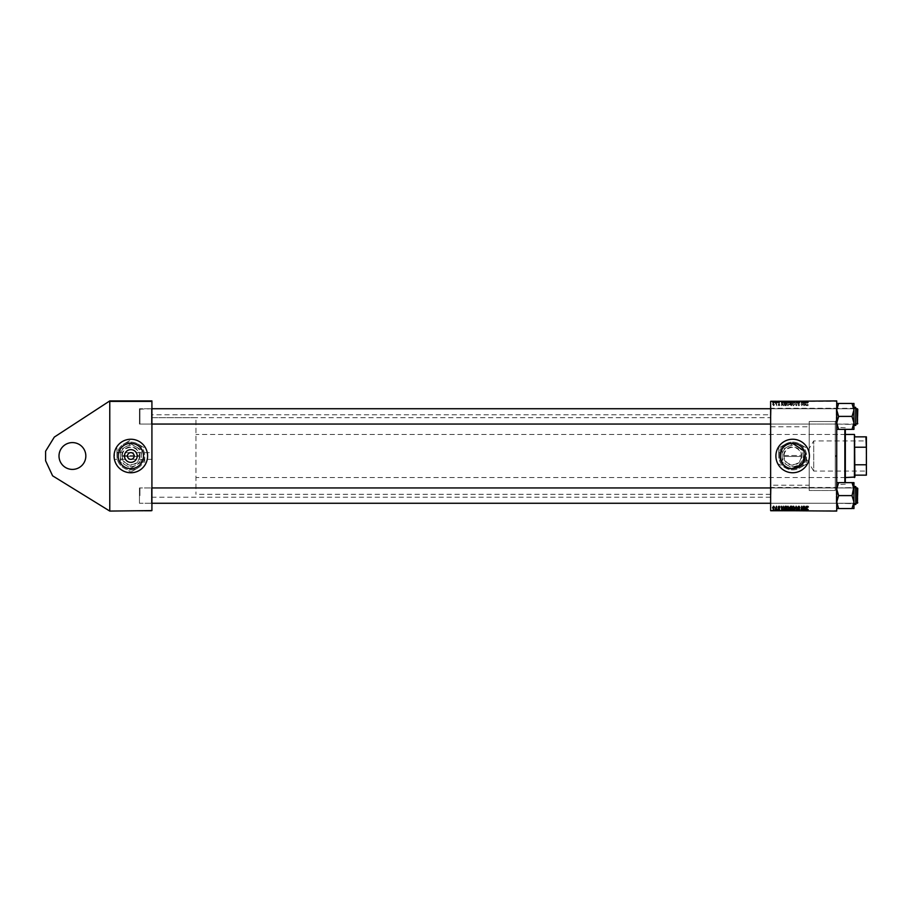<?xml version="1.0" encoding="UTF-8"?>
<svg xmlns="http://www.w3.org/2000/svg" width="912" height="912" viewBox="0 0 912 912"><rect width="100%" height="100%" fill="white"/><g stroke="black" fill="none" stroke-linecap="round" stroke-linejoin="round"><path stroke-width="0.68" stroke-dasharray="4.56 3.42" d="M72.413 469.406A13.406 13.406 0 0 1 59.006 456A13.406 13.406 0 0 1 72.413 442.594A13.406 13.406 0 0 1 85.831 456A13.406 13.406 0 0 1 72.413 469.406A13.406 13.406 0 0 1 59.006 456A13.406 13.406 0 0 1 72.413 442.594A13.406 13.406 0 0 1 85.831 456A13.406 13.406 0 0 1 72.413 469.406A13.406 13.406 0 0 1 59.006 456A13.406 13.406 0 0 1 72.413 442.594A13.406 13.406 0 0 1 85.831 456A13.406 13.406 0 0 1 72.413 469.406M151.916 452.648L151.916 459.352L151.916 452.648L130.838 452.648C126.859 451.451 126.859 460.549 130.838 459.352A3.352 3.352 0 0 1 127.486 456A3.352 3.352 0 0 1 130.838 452.648C126.859 451.451 126.859 460.549 130.838 459.352L114.559 459.352L114.559 452.648L114.559 459.352M130.838 443.335A12.665 12.665 0 0 0 118.184 456A12.665 12.665 0 0 0 130.838 468.665A12.665 12.665 0 0 1 118.184 456A12.665 12.665 0 0 1 130.838 443.335A12.665 12.665 0 0 1 143.503 456A12.665 12.665 0 0 1 130.838 468.665A12.665 12.665 0 0 1 118.184 456A12.665 12.665 0 0 1 130.838 443.335A12.665 12.665 0 0 1 143.503 456A12.665 12.665 0 0 1 130.838 468.665A12.665 12.665 0 0 0 143.503 456A12.665 12.665 0 0 0 130.838 443.335M130.838 439.242A16.758 16.758 0 0 0 114.08 456A16.758 16.758 0 0 0 130.838 472.758A16.758 16.758 0 0 1 114.08 456A16.758 16.758 0 0 1 130.838 439.242A16.758 16.758 0 0 1 147.596 456A16.758 16.758 0 0 1 130.838 472.758A16.758 16.758 0 0 1 114.08 456A16.758 16.758 0 0 1 130.838 439.242A16.758 16.758 0 0 1 147.596 456A16.758 16.758 0 0 1 130.838 472.758A16.758 16.758 0 0 0 147.596 456A16.758 16.758 0 0 0 130.838 439.242M792.653 439.242A16.758 16.758 0 0 0 775.895 456A16.758 16.758 0 0 0 792.653 472.758A16.758 16.758 0 0 1 775.895 456A16.758 16.758 0 0 1 792.653 439.242A16.758 16.758 0 0 1 809.411 456A16.758 16.758 0 0 1 792.653 472.758A16.758 16.758 0 0 1 775.895 456A16.758 16.758 0 0 1 792.653 439.242A16.758 16.758 0 0 1 809.411 456A16.758 16.758 0 0 1 792.653 472.758A16.758 16.758 0 0 0 809.411 456A16.758 16.758 0 0 0 792.653 439.242M792.653 468.665A12.665 12.665 0 0 1 779.988 456A12.665 12.665 0 0 1 792.653 443.335C809.001 442.525 808.978 469.475 792.653 468.665C776.317 469.463 776.317 442.537 792.653 443.335A12.665 12.665 0 0 1 805.319 456A12.665 12.665 0 0 1 792.653 468.665M771.107 487.943L770.629 503.743L770.629 487.464L770.629 503.743L770.629 487.464L836.714 487.464L836.714 503.743L836.714 487.464L836.714 503.743L836.714 487.464L836.714 503.743L836.714 487.464L836.714 503.743L836.714 487.464L836.714 503.743L836.236 487.943L836.236 503.264L836.236 487.943L771.107 487.943L770.629 503.743L771.107 487.943M771.107 408.736L770.629 424.536L770.629 408.257L770.629 424.536L770.629 408.257L836.714 408.257L836.714 424.536L836.714 408.257L836.714 424.536L836.714 408.257L836.714 424.536L836.714 408.257L836.714 424.536L836.714 408.257L836.714 424.536L836.236 408.736L836.236 424.057L836.236 408.736L771.107 408.736L770.629 424.536L771.107 408.736M771.107 503.264L836.236 503.264L771.107 503.264M771.107 424.057L836.236 424.057L771.107 424.057M804.338 451.121L805.068 453.492M770.629 485.207L770.629 426.793L770.629 485.207L809.218 485.207L809.218 426.793L809.218 485.207M770.629 426.793L809.218 426.793M836.714 421.515L836.714 457.197L836.714 421.515L809.218 421.515L809.218 490.485L809.218 421.515L835.278 421.515L835.278 490.485L836.714 491.921L836.714 420.079L836.714 491.921M836.714 490.485L836.714 456L836.714 490.485L809.218 490.485L809.218 434.454L809.218 490.485L835.278 490.485L835.278 421.515L836.714 420.079M770.629 417.685L770.629 494.315L770.629 417.685L151.916 417.685L151.916 494.315L151.916 417.685L151.916 494.315L151.916 417.685L195.966 417.685L195.966 494.315L195.966 417.685M770.629 494.315L195.966 494.315M770.629 414.812L770.629 497.188L770.629 414.812L151.916 414.812L151.916 497.188L151.916 414.812M770.629 497.188L151.916 497.188M151.438 503.264L151.916 487.464L151.916 503.743L151.916 487.464L151.916 503.743L151.916 487.464L151.438 503.264L151.438 487.943L151.438 503.264L139.456 503.264L139.456 487.943L151.438 487.943L139.456 487.943L139.456 503.264L151.438 503.264M151.438 424.057L151.916 408.257L151.916 424.536L151.916 408.257L151.916 424.536L151.916 408.257L151.438 424.057L151.438 408.736L151.438 424.057L139.456 424.057L139.456 408.736L151.438 408.736L139.456 408.736L139.456 424.057L151.438 424.057M139.456 503.264L139.456 487.943L139.456 503.264M139.456 424.057L139.456 408.736L139.456 424.057M151.916 459.352L130.838 459.352C134.816 460.549 134.816 451.451 130.838 452.648L114.559 452.648M130.838 449.639A6.361 6.361 0 0 0 124.477 456A6.361 6.361 0 0 0 130.838 462.361A6.361 6.361 0 0 0 137.199 456A6.361 6.361 0 0 0 130.838 449.639M109.771 400.927L151.916 400.927L109.771 400.927L109.771 511.073L151.916 511.073L109.771 511.073L52.611 475.825L45.6 460.788L45.6 451.212L54.31 437.087L109.771 400.927L109.771 511.073L52.611 475.825L45.6 460.788L45.6 451.212L54.31 437.087L109.771 400.927L109.771 511.073L52.611 475.825L45.6 460.788L45.6 451.212L54.31 437.087L109.771 400.927L109.771 511.073M130.838 459.352C134.816 460.549 134.816 451.451 130.838 452.648A3.352 3.352 0 0 1 134.189 456A3.352 3.352 0 0 1 130.838 459.352M789.564 511.073L791.867 511.073L789.518 511.073L789.564 509.158L790.522 509.158L790.522 511.073L791.445 511.073L789.906 511.073L790.522 511.073L790.522 509.158L791.867 509.158L791.867 511.073M784.765 511.073L786.292 511.073L783.727 511.073L784.765 511.073L784.765 509.158L785.3 511.073M778.586 509.158L779.897 509.158L779.053 509.158L779.065 511.073L779.897 511.073L778.073 511.073L779.247 511.073L778.244 511.073L779.065 511.073L779.053 509.158L778.586 511.073M777.469 511.073L777.469 509.158L777.548 511.073M776.363 511.073L775.417 511.073L776.363 511.073L776.363 509.158L776.534 511.073M807.724 511.073L806.493 511.073L807.724 511.073L807.724 509.158L808.408 509.158L808.408 511.073M805.889 511.073L804.236 511.073L805.889 511.073L805.889 509.158L806.299 511.073M770.629 511.073L836.714 510.595L770.629 511.073M772.544 511.073L774.459 511.073L772.544 511.073L772.544 509.158L773.627 509.158L773.627 511.073L772.886 511.073L774.106 511.073L773.627 509.158L774.459 509.158L774.459 511.073M775.109 511.073L775.109 509.158L775.2 511.073M794.705 511.073L797.122 511.073L794.705 511.073L794.705 509.158L796.165 509.158L796.165 511.073M797.829 511.073L799.927 511.073L797.658 511.073L799.231 511.073L797.829 511.073L797.829 509.158L798.889 509.158L798.889 511.073M803.176 511.073L801.169 511.073L803.176 511.073L803.176 509.158L803.529 511.073M782.941 511.073L781.288 511.073L782.941 511.073L782.941 509.158L783.351 511.073M786.475 511.073L789.085 511.073L786.475 511.073L786.475 509.158L787.934 509.158L787.934 511.073L786.817 511.073L788.732 511.073L787.911 511.073L787.911 509.158L789.085 509.158L789.085 511.073M792.038 511.073L794.66 511.073L792.038 511.073L792.038 509.158L793.508 509.158L793.508 511.073L792.391 511.073L794.306 511.073L793.474 511.073L793.474 509.158L794.66 509.158L794.66 511.073M782.941 404.803L781.744 402.363L781.288 405.715L781.755 404.803L783.727 405.715L781.744 402.363L781.288 405.715L781.755 404.803L782.941 404.803M789.564 404.677L791.867 405.715L791.297 402.363L789.974 402.42L789.564 404.677L791.867 405.715L791.297 402.363L789.974 402.42L789.564 404.677M807.724 405.76L808.385 404.711L807.701 405.373L806.493 402.363L806.903 404.825L807.724 405.76L808.385 404.711L807.701 405.373L806.493 402.363L807.724 405.76M803.176 403.674L803.882 405.715L803.312 402.363L801.99 405.213L801.169 402.363L801.728 405.715L803.062 402.876L803.882 405.715L803.312 402.363L801.99 405.213L801.169 402.363L801.728 405.715L803.176 403.674M797.829 404.78L798.889 405.76L799.927 404.632L798.866 405.373L798.182 404.803L799.573 403.207L798.638 402.317L797.658 403.366L799.231 403.195L797.829 404.78L798.889 405.76L799.927 404.632L798.866 405.373L798.182 404.803L799.573 403.207L798.638 402.317L797.658 403.366L799.231 403.195L797.829 404.78M794.705 402.363L796.609 405.715L797.122 402.363L796.336 405.236L794.705 402.363L796.165 405.715L797.122 402.363L796.336 405.236L794.705 402.363M794.192 402.842L792.038 402.842L794.66 402.842L793.201 402.317L792.038 403.811L793.508 405.76L794.66 404.312L794.192 402.83L793.201 402.317L792.038 403.811L793.508 405.76L794.66 404.312L794.192 400.927L792.038 400.927L794.192 400.927M770.629 401.405L836.714 401.405L770.629 400.927L770.629 510.595M836.714 401.405L836.714 510.595M772.544 404.255L773.627 405.76L774.459 404.791L773.353 403.241L772.544 404.255L773.627 405.76L774.459 404.791L773.353 403.241L772.544 404.255M805.889 404.803L804.692 402.363L804.236 405.715L804.692 404.803L806.675 405.715L804.692 402.363L804.236 405.715L804.692 404.803L805.889 404.803M788.629 402.842L786.475 402.842L789.085 402.842L787.626 402.317L786.475 403.811L787.934 405.76L789.085 404.312L788.629 402.83L787.626 402.317L786.475 403.811L787.934 405.76L789.085 404.312L788.629 400.927L786.475 400.927L788.629 400.927M784.765 405.635L786.292 405.715L785.734 402.363L784.468 402.409L783.727 403.742L784.765 405.635L786.292 405.715L785.734 402.363L784.468 402.409L783.727 403.742L784.765 405.635M779.065 405.76L779.897 404.894L778.586 405.088L779.589 403.925L778.859 403.241L778.073 403.982L779.213 404.073L778.244 405.053L779.065 405.76L779.897 404.894L778.586 405.088L779.589 403.925L778.859 403.241L778.073 403.982L779.247 403.879L778.244 405.053L779.065 405.76M776.363 404.746L776.887 405.715L776.477 403.275L775.417 403.321L776.887 405.715L776.477 403.275L775.417 403.321L776.363 404.746M776.534 400.927L775.417 400.927L776.534 400.927L776.534 402.842L776.887 400.927M777.548 400.927L777.548 402.842L777.89 400.927M785.3 400.927L783.727 400.927L785.3 400.927L785.3 402.842L786.292 402.842L786.292 400.927M798.889 400.927L797.658 400.927L799.231 400.927L797.829 400.927L798.889 400.927L798.889 402.842L799.927 402.842L799.927 400.927M808.408 400.927L806.493 400.927L808.408 400.927L808.408 402.842L808.385 400.927M806.299 400.927L804.236 400.927L806.299 400.927L806.299 402.842L806.675 400.927M803.529 400.927L801.169 400.927L803.529 400.927L803.529 402.842L803.882 400.927M796.165 400.927L794.705 400.927L796.165 400.927L796.165 402.842L796.609 400.927M791.867 402.842L789.564 402.842L790.522 402.842L790.522 400.927L791.867 400.927L789.518 400.927L791.445 400.927L789.906 400.927L790.522 400.927L790.522 402.842L791.867 402.842L791.867 400.927M783.351 400.927L781.288 400.927L783.351 400.927L783.351 402.842L783.727 400.927L783.727 402.842L782.177 402.842L782.177 400.927M779.897 400.927L778.073 400.927L779.897 400.927L779.897 402.842L779.897 400.927M775.2 400.927L775.2 402.842L775.474 400.927M774.459 402.842L772.544 402.842L773.627 402.842L773.627 400.927L774.459 400.927L772.544 400.927L774.106 400.927L773.627 402.842L774.459 402.842L774.459 400.927M151.916 401.405L151.916 510.595M109.771 401.405L109.771 510.595M806.675 402.842L805.114 402.842L805.114 400.927M805.114 402.842L804.692 400.927L804.236 402.842L804.236 400.927M804.236 402.842L804.578 400.927M804.578 402.842L805.889 402.842L805.889 400.927M805.228 402.842L805.228 400.927M805.695 402.842L805.695 400.927M804.954 402.842L804.954 400.927M804.737 402.842L804.737 400.927M808.385 402.842L808.032 400.927M808.032 402.842L808.066 400.927M808.066 402.842L807.701 400.927M807.701 402.842L806.846 402.842L806.846 400.927M806.846 402.842L806.493 400.927M806.493 402.842L806.903 400.927M806.903 402.842L807.724 402.842L807.724 400.927M807.724 402.842L808.408 402.842M803.882 402.842L803.312 400.927M803.312 402.842L802.948 400.927M802.948 402.842L801.99 402.842L801.99 400.927M801.99 402.842L801.865 400.927M801.865 402.842L801.523 400.927M801.523 402.842L801.169 400.927M801.169 402.842L801.728 400.927M801.728 402.842L802.104 400.927M802.104 402.842L802.799 402.842L802.799 400.927M802.799 402.842L803.062 400.927M799.927 402.842L799.482 400.927M799.482 402.842L798.866 402.842L798.866 400.927M798.866 402.842L798.182 402.842L798.182 400.927M798.182 402.842L798.274 400.927M798.274 402.842L799.186 402.842L799.186 400.927M799.186 402.842L799.573 400.927M799.573 402.842L798.638 402.842L798.638 400.927L798.65 402.842L797.658 402.842L797.658 400.927L797.658 402.842L798.011 400.927L798 402.842L799.231 402.842L799.231 400.927M799.231 402.842L799.094 400.927M799.094 402.842L797.829 402.842L797.829 400.927M797.829 402.842L798.889 402.842M796.609 402.842L797.122 400.927M797.122 402.842L796.769 400.927M796.769 402.842L796.336 400.927M796.336 402.842L795.07 402.842L795.07 400.927M795.07 402.842L794.705 400.927M794.705 402.842L796.165 402.842M793.508 402.842L793.508 400.927L792.391 400.927L794.306 400.927L793.474 400.927L793.474 402.842L792.391 402.842L793.212 402.842L793.201 400.927L793.212 402.842L794.306 402.842L793.474 402.842M794.66 402.842L794.66 400.927M792.038 402.842L792.038 400.927M793.919 402.842L793.919 400.927M794.306 402.842L794.306 400.927M792.391 402.842L792.391 400.927M791.297 402.842L791.297 400.927L791.445 402.842L789.906 402.842L791.263 402.842M789.518 402.842L789.518 400.927M789.564 402.842L789.564 400.927M790.419 402.842L791.194 402.842L789.872 402.842L790.419 400.927L791.194 400.927L789.872 400.927L790.442 402.842M791.012 402.842L791.012 400.927M791.194 402.842L791.194 400.927M789.872 402.842L789.872 400.927M790.054 402.842L790.054 400.927M791.445 402.842L791.445 400.927M789.906 402.842L789.906 400.927M790.453 402.842L790.453 400.927M787.934 402.842L787.934 400.927L786.817 400.927L788.732 400.927L787.911 400.927L787.911 402.842L786.817 402.842L787.637 402.842L787.626 400.927L787.637 402.842L788.732 402.842L787.911 402.842M789.085 402.842L789.085 400.927M786.475 402.842L786.475 400.927M788.344 402.842L788.344 400.927M788.732 402.842L788.732 400.927M786.817 402.842L786.817 400.927M782.177 402.842L781.744 400.927L781.288 402.842L781.288 400.927M781.288 402.842L781.641 400.927M781.641 402.842L782.941 402.842L782.941 400.927M782.291 402.842L782.291 400.927M782.747 402.842L782.747 400.927M782.006 402.842L782.006 400.927M781.801 402.842L781.801 400.927M786.292 402.842L785.734 400.927M785.734 402.842L784.468 402.842L784.468 400.927L785.882 400.927L784.081 400.927L784.502 402.842L783.727 402.842L784.765 402.842L784.765 400.927M784.936 402.842L785.882 402.842L784.081 402.842L784.936 402.842L784.936 400.927M785.449 402.842L785.449 400.927M785.882 402.842L785.882 400.927M784.081 402.842L784.081 400.927M785.426 402.842L785.426 400.927M779.543 402.842L779.543 400.927M778.586 402.842L779.589 402.842L778.073 402.842L779.065 402.842L778.586 400.927M778.666 402.842L778.666 400.927M779.589 402.842L779.589 400.927M778.859 402.842L778.859 400.927M778.073 402.842L778.073 400.927M779.247 402.842L778.415 402.842L778.415 400.927L778.415 402.842L778.882 400.927L779.247 402.842L779.247 400.927M779.213 402.842L779.213 400.927M778.244 402.842L778.244 400.927M777.89 402.842L777.822 400.927M777.822 402.842L777.469 400.927M775.474 402.842L775.109 400.927M776.887 402.842L776.477 400.927M776.477 402.842L776.123 400.927M776.123 402.842L776.215 400.927M776.215 402.842L775.645 400.927M775.645 402.842L775.417 400.927M775.417 402.842L775.724 400.927M775.724 402.842L776.534 402.842M773.353 402.842L773.353 400.927L773.365 402.842L774.106 402.842L773.365 402.842M772.544 402.842L772.544 400.927M774.106 402.842L774.106 400.927M772.886 402.842L772.886 400.927M772.886 404.255L773.365 403.537L773.627 405.452L772.886 404.255L773.365 403.537L774.106 404.757L773.627 405.452L772.886 404.255M793.212 402.716L794.306 404.324L793.474 405.373L792.391 403.777L793.212 402.716L794.306 404.324L793.474 405.373L792.391 403.777L793.212 402.716M805.228 403.412L805.695 404.415L804.737 404.415L804.954 402.728L805.695 404.415L804.737 404.415L805.228 403.412M790.522 404.198L791.263 404.198L791.445 405.327L789.906 404.666L791.263 404.198L791.445 405.327L789.906 404.666L790.522 404.198M790.419 402.762L791.194 403.799L790.054 403.663L791.012 402.762L791.194 403.799L790.054 403.663L790.419 402.762M787.637 402.716L788.732 404.324L787.911 405.373L786.817 403.777L787.637 402.716L788.732 404.324L787.911 405.373L786.817 403.777L787.637 402.716M782.291 403.412L782.747 404.415L781.801 404.415L782.006 402.728L782.747 404.415L781.801 404.415L782.291 403.412M784.936 402.762L785.882 405.327L784.081 403.72L785.449 402.762L785.882 405.327L784.081 403.72L784.936 402.762M774.459 509.158L773.353 509.158L773.353 511.073L773.365 509.158L772.544 509.158M772.886 509.158L774.106 509.158L772.886 509.158L772.886 511.073M774.106 509.158L774.106 511.073M775.2 509.158L775.474 511.073M796.165 509.158L796.609 511.073M796.609 509.158L797.122 511.073M797.122 509.158L796.769 511.073M796.769 509.158L796.336 511.073M796.336 509.158L795.07 509.158L795.07 511.073M798.889 509.158L799.927 509.158L799.927 511.073M799.927 509.158L799.482 511.073M799.482 509.158L798.866 509.158L798.866 511.073M798.866 509.158L798.182 509.158L798.182 511.073M798.182 509.158L798.274 511.073M798.274 509.158L799.186 509.158L799.186 511.073M799.186 509.158L799.573 511.073M799.573 509.158L798.638 509.158L798.638 511.073L798.65 509.158L797.658 509.158L797.658 511.073L797.658 509.158L798.011 511.073L798 509.158L799.231 509.158L799.231 511.073M799.231 509.158L799.094 511.073M799.094 509.158L797.829 509.158M803.529 509.158L803.882 511.073M803.882 509.158L803.312 511.073M803.312 509.158L802.948 511.073M802.948 509.158L801.99 509.158L801.99 511.073M801.99 509.158L801.865 511.073M801.865 509.158L801.523 511.073M801.523 509.158L801.169 511.073M801.169 509.158L801.728 511.073M801.728 509.158L802.104 511.073M802.104 509.158L802.799 509.158L802.799 511.073M802.799 509.158L803.062 511.073M806.299 509.158L806.675 511.073M806.675 509.158L805.114 509.158L805.114 511.073M805.114 509.158L804.692 511.073L804.236 509.158L804.236 511.073M804.236 509.158L804.578 511.073M804.578 509.158L805.889 509.158M805.228 509.158L805.228 511.073M805.695 509.158L805.695 511.073M804.954 509.158L804.954 511.073M804.737 509.158L804.737 511.073M808.408 509.158L808.385 511.073M808.385 509.158L808.032 511.073M808.032 509.158L808.066 511.073M808.066 509.158L807.701 511.073M807.701 509.158L806.846 509.158L806.846 511.073M806.846 509.158L806.493 511.073M806.493 509.158L806.903 511.073M806.903 509.158L807.724 509.158M776.534 509.158L776.887 511.073M776.887 509.158L776.477 511.073M776.477 509.158L776.123 511.073M776.123 509.158L776.215 511.073M776.215 509.158L775.645 511.073M775.645 509.158L775.417 511.073M775.417 509.158L775.724 511.073M775.724 509.158L776.363 509.158M777.548 509.158L777.89 511.073M777.89 509.158L777.822 511.073M779.897 509.158L779.897 511.073L779.897 509.158M779.543 509.158L779.543 511.073M778.666 509.158L778.666 511.073M779.589 509.158L779.589 511.073M778.859 509.158L778.859 511.073M778.073 509.158L778.073 511.073M779.247 509.158L778.415 509.158L778.415 511.073L778.415 509.158L778.882 511.073L779.247 509.158L779.247 511.073M779.213 509.158L779.213 511.073M778.244 509.158L778.244 511.073M783.351 509.158L783.727 511.073L783.727 509.158L782.177 509.158L782.177 511.073M782.177 509.158L781.744 511.073L781.288 509.158L781.288 511.073M781.288 509.158L781.641 511.073M781.641 509.158L782.941 509.158M782.291 509.158L782.291 511.073M782.747 509.158L782.747 511.073M782.006 509.158L782.006 511.073M781.801 509.158L781.801 511.073M785.3 509.158L786.292 509.158L786.292 511.073M786.292 509.158L785.734 511.073M785.734 509.158L784.468 509.158L784.468 511.073L785.882 511.073L784.081 511.073L784.502 509.158L783.727 509.158L784.765 509.158M784.936 509.158L785.882 509.158L784.081 509.158L784.936 509.158L784.936 511.073M785.449 509.158L785.449 511.073M785.882 509.158L785.882 511.073M784.081 509.158L784.081 511.073M785.426 509.158L785.426 511.073M789.085 509.158L788.629 511.073M788.629 509.17L787.626 509.683L786.475 508.189L787.934 506.24L789.085 507.688L788.629 509.17L787.626 509.158L787.626 511.073L787.637 509.158L786.475 509.158M787.637 509.158L788.732 509.158L787.637 509.158M788.344 509.158L788.344 511.073M788.732 509.158L788.732 511.073M786.817 509.158L786.817 511.073M791.867 509.158L791.297 511.073L791.263 509.158L789.974 509.158L789.974 511.073L789.518 509.158L789.518 511.073M790.522 509.158L791.445 509.158L790.522 509.158M790.419 509.158L791.194 509.158L789.872 509.158L790.419 511.073L791.194 511.073L789.872 511.073L790.442 509.158M791.012 509.158L791.012 511.073M791.194 509.158L791.194 511.073M789.872 509.158L789.872 511.073M790.054 509.158L790.054 511.073M791.445 509.158L791.445 511.073M789.906 509.158L789.906 511.073M790.453 509.158L790.453 511.073M794.66 509.158L794.192 511.073M794.192 509.17L793.201 509.683L792.038 508.189L793.508 506.24L794.66 507.688L794.192 509.17L793.201 509.158L793.201 511.073L793.212 509.158L792.038 509.158M793.212 509.158L794.306 509.158L793.212 509.158M793.919 509.158L793.919 511.073M794.306 509.158L794.306 511.073M792.391 509.158L792.391 511.073M806.299 506.285L804.692 509.637L804.236 506.285L804.692 507.197L805.889 507.197L806.299 506.285M805.228 508.588L805.695 507.585L804.737 507.585L805.228 508.588M808.408 506.981L807.701 506.627L806.493 509.637L806.903 507.175L807.724 506.24L808.408 506.981M803.529 506.285L803.312 509.637L801.99 506.787L801.169 509.637L801.728 506.285L803.062 509.124L803.529 506.285M798.889 506.24L799.927 507.368L798.866 506.627L798.182 507.197L799.573 508.793L798.638 509.683L797.658 508.634L799.231 508.805L797.829 507.22L798.889 506.24M796.165 506.285L797.122 509.637L796.336 506.764L794.705 509.637L796.165 506.285M793.212 509.284L794.306 507.676L793.474 506.627L792.391 508.223L793.212 509.284M790.522 506.285L791.867 506.285L791.297 509.637L789.518 508.816L790.522 506.285M790.522 507.802L791.263 507.802L791.445 506.673L789.906 507.334L790.522 507.802M790.419 509.238L791.194 508.201L790.054 508.337L790.419 509.238M787.637 509.284L788.732 507.676L787.911 506.627L786.817 508.223L787.637 509.284M783.351 506.285L781.744 509.637L781.288 506.285L781.755 507.197L782.941 507.197L783.351 506.285M782.291 508.588L782.747 507.585L781.801 507.585L782.291 508.588M785.3 506.285L786.292 506.285L785.734 509.637L784.468 509.591L783.727 508.258L785.3 506.285M784.936 509.238L785.882 506.673L784.081 508.28L784.936 509.238M779.897 507.061L778.586 506.912L779.589 508.075L778.859 508.759L778.073 508.018L779.247 508.121L778.244 506.947L779.065 506.24L779.897 507.061M776.534 506.285L776.477 508.725L775.417 508.679L776.534 506.285M773.627 506.24L774.459 507.209L773.353 508.759L772.544 507.745L773.627 506.24M772.886 507.745L773.365 508.463L773.627 506.548L772.886 507.745M836.475 456L836.475 457.197L836.475 456M845.333 482.642L845.333 429.358M844.854 429.358L844.854 482.642M836.714 456L836.714 484.728L836.714 456M844.854 456L844.854 433.018L844.854 456M857.782 423.578L857.782 409.214M151.916 408.736L139.456 409.214L139.456 423.578L139.935 408.736L857.303 408.736L857.303 424.057L857.303 408.736L857.303 424.057L139.935 424.057L139.935 408.736L139.935 424.057L139.935 408.736L139.935 424.057L151.916 424.057M837.843 405.122L836.714 409.921L836.714 422.872L836.714 403.446L838.63 403.446L836.714 403.446L836.714 409.921L836.714 403.446L853.951 403.446L853.951 409.921L852.036 403.594L853.951 403.446L853.951 409.921L852.036 403.594L853.951 409.921L852.036 416.237L853.951 409.921L853.951 429.358L852.036 429.358L853.951 422.872L852.036 416.556L853.951 409.921L853.951 422.872L852.036 416.556L853.951 422.872L852.036 429.199L853.951 422.872L853.951 403.446L838.63 403.446L836.714 409.921L838.63 416.237L836.714 422.872L838.63 429.358L853.951 429.358L836.714 429.358L836.714 422.872L836.714 429.358L852.036 429.358M837.193 423.031L837.193 408.736L837.193 423.031M855.866 423.442L855.866 408.257L855.866 423.442M855.388 409.762L855.388 424.057L855.388 409.762M853.951 424.274L853.951 407.299L853.951 424.274M838.63 429.358L836.714 429.358L836.714 422.872L838.63 416.556L836.714 409.921L838.63 416.396L852.036 416.396L838.63 416.237L836.714 422.872L837.672 427.272M855.866 425.209L855.866 409.351M139.456 495.604L139.456 502.786L139.456 495.604M139.935 495.604L139.935 487.943L139.935 495.604M857.782 502.786L857.782 488.422M151.916 487.943L857.303 487.943L857.303 503.264L857.303 495.604L857.303 503.264L151.916 503.264M836.714 482.642L836.714 508.554L836.714 502.079L836.714 508.554L838.63 508.554L836.714 502.079L838.63 495.763L836.714 502.079L838.63 508.554L836.714 508.554L836.714 482.642L838.63 482.642L836.714 489.128L838.63 495.444L836.714 489.128L836.714 502.079L838.63 508.554L852.036 508.554L853.951 502.079L852.036 495.604L838.63 495.444L836.714 502.079L836.714 489.128L838.63 482.801L836.714 482.642L838.63 482.642L836.714 489.128L836.714 482.642L836.714 489.128L838.63 495.604L852.036 495.604L853.951 489.128L852.036 482.642L853.951 482.642L853.951 504.701L853.951 486.506L853.951 504.701L853.951 486.506L855.581 486.506L855.581 504.701L855.581 486.506L855.581 504.701L853.951 504.701M837.193 502.238L837.193 487.943L837.193 502.238M855.866 502.649L855.866 487.464L855.866 502.649M855.388 488.969L855.388 503.264L855.388 488.969M853.415 485.879L853.951 508.554L852.036 508.554L853.951 502.079L852.036 495.444L853.951 502.079L852.036 508.554L853.951 508.554L853.951 502.079L853.951 508.554L836.714 508.554M838.63 482.642L852.036 482.642M139.456 416.396L139.456 423.578L139.456 416.396M837.239 426.121L836.828 408.382M770.629 408.736L855.866 408.257M838.63 403.446L852.036 403.446M838.63 416.396L852.036 416.396M836.714 403.446L836.714 429.358M853.951 429.358L853.951 422.872L853.951 429.358M853.951 489.128L853.951 502.079L853.951 482.642L853.951 489.128L852.036 495.444L853.951 489.128L852.036 482.801M855.866 486.791L855.866 504.416M838.63 495.604L852.036 495.604M838.63 508.554L852.036 508.554M866.4 440.633L866.115 471.082L813.721 471.082L813.721 440.918L813.721 471.082L804.658 456L813.721 440.918L866.115 440.918L866.4 471.367L866.4 440.633L866.4 471.367M854.909 477.067L854.909 434.933M854.43 434.454L854.43 477.546M845.333 477.546L195.966 477.546L195.966 434.454L195.966 477.546M845.333 434.454L195.966 434.454M854.909 447.222L854.909 464.778L854.909 447.222L865.921 447.222L866.4 448.442L866.4 436.848L865.921 447.222M854.909 475.152L866.4 475.152L866.4 448.442M866.4 463.558L865.921 475.152M854.909 464.778L865.921 464.778M854.909 436.848L865.921 436.848M784.046 455.521L801.751 455.521L801.751 456.479A9.097 9.097 0 0 1 792.653 465.097A9.097 9.097 0 0 1 783.568 456.479L784.046 455.521A8.618 8.618 0 0 1 792.653 447.382A8.618 8.618 0 0 1 801.26 455.521M783.568 455.521A9.097 9.097 0 0 1 792.653 446.903A9.097 9.097 0 0 1 801.739 455.521L801.751 456.479L783.556 456.479L783.556 455.521L801.751 455.521M803.187 462.088L792.653 468.164L782.12 462.088L782.12 449.912L792.653 443.836L803.187 449.912L803.187 462.088L792.653 468.164L782.12 462.088L782.12 449.912L792.653 443.836L803.187 449.912L803.187 462.088M799.596 443.973A13.885 13.885 0 0 1 799.596 468.027A13.885 13.885 0 0 1 778.768 456A13.885 13.885 0 0 1 799.596 443.973L806.379 447.895L799.596 443.973A13.885 13.885 0 0 0 785.711 443.973L778.916 447.895L785.711 443.973A13.885 13.885 0 0 0 778.768 456L778.768 448.157L778.768 456A13.885 13.885 0 0 0 785.711 468.027L778.916 464.105L785.711 468.027A13.885 13.885 0 0 0 799.596 468.027L806.379 464.105L799.596 468.027A13.885 13.885 0 0 0 806.539 456L806.539 463.843L806.539 456A13.885 13.885 0 0 0 799.596 443.973M797.92 446.88A10.534 10.534 0 0 1 797.92 465.12A10.534 10.534 0 0 1 782.12 456A10.534 10.534 0 0 1 797.92 446.88M801.26 456.479A8.618 8.618 0 0 1 792.653 464.618A8.618 8.618 0 0 1 784.046 456.479M801.751 456.479L783.556 456.479M122.231 455.555L139.935 455.487L139.946 456.445A9.097 9.097 0 0 1 130.872 465.097A9.097 9.097 0 0 1 121.752 456.513L122.231 455.555A8.618 8.618 0 0 1 130.804 447.382A8.618 8.618 0 0 1 139.445 455.487M121.752 455.555A9.097 9.097 0 0 1 130.804 446.903A9.097 9.097 0 0 1 139.924 455.487L139.946 456.445L121.741 456.513L121.741 455.555L139.935 455.487M141.394 462.042L130.883 468.164L120.327 462.122L120.281 449.958L130.792 443.836L141.349 449.878L141.371 455.954L141.394 462.042L130.883 468.164L120.327 462.122L120.281 449.958L130.792 443.836L141.349 449.878L141.394 462.042M137.735 443.95A13.885 13.885 0 0 1 137.826 468.004A13.885 13.885 0 0 1 116.953 456.057A13.885 13.885 0 0 1 137.735 443.95L144.541 447.838L137.735 443.95A13.885 13.885 0 0 0 123.85 443.996L130.621 440.051L123.85 443.996A13.885 13.885 0 0 0 116.953 456.057L116.918 448.214L116.953 456.057A13.885 13.885 0 0 0 123.941 468.05L130.747 471.949L123.941 468.05A13.885 13.885 0 0 0 137.826 468.004L131.054 471.949L137.826 468.004A13.885 13.885 0 0 0 144.723 455.943L144.757 463.786L144.723 455.943A13.885 13.885 0 0 0 137.735 443.95M136.07 446.857A10.534 10.534 0 0 1 136.139 465.109A10.534 10.534 0 0 1 120.304 456.046A10.534 10.534 0 0 1 136.07 446.857M139.445 456.445A8.618 8.618 0 0 1 130.872 464.618A8.618 8.618 0 0 1 122.231 456.513M139.946 456.445L121.741 456.513M804.863 402.842L804.863 400.927M807.245 402.842L807.245 400.927M802.492 402.842L802.492 400.927M802.161 402.842L802.161 400.927M803.176 402.842L803.176 400.927M798.764 402.842L798.764 400.927M798.49 402.842L798.49 400.927M796.45 402.842L796.45 400.927M796.051 402.842L796.051 400.927M790.624 402.842L790.624 400.927M790.795 402.842L790.795 400.927M781.915 402.842L781.915 400.927M784.89 402.842L784.89 400.927M778.996 402.842L778.996 400.927M776.363 402.842L776.363 400.927M796.45 509.158L796.45 511.073M796.051 509.158L796.051 511.073M798.764 509.158L798.764 511.073M798.49 509.158L798.49 511.073M802.492 509.158L802.492 511.073M802.161 509.158L802.161 511.073M804.863 509.158L804.863 511.073M807.245 509.158L807.245 511.073M778.996 509.158L778.996 511.073M781.915 509.158L781.915 511.073M784.89 509.158L784.89 511.073M790.624 509.158L790.624 511.073M790.795 509.158L790.795 511.073M853.951 407.299L855.581 407.299L855.581 425.494L855.581 407.299L855.581 425.494L853.951 425.494M836.475 457.197L835.745 456L836.475 457.197M845.333 427.751L836.714 427.272M809.218 477.546L844.854 477.546M809.218 434.454L844.854 434.454M845.333 484.249L836.714 484.728M835.745 456L836.714 454.803L835.745 456M855.866 424.057L770.629 424.057M837.193 424.057L855.866 424.536L837.193 424.057M837.193 408.736L855.388 408.736L837.193 408.736M770.629 503.264L855.866 503.264M770.629 487.943L855.866 487.943M837.193 487.943L855.866 487.464L837.193 487.943M837.193 503.264L855.866 503.743L837.193 503.264"/><path stroke-width="1.37" d="M72.413 469.406A13.406 13.406 0 0 1 59.006 456A13.406 13.406 0 0 1 72.413 442.594A13.406 13.406 0 0 1 85.831 456A13.406 13.406 0 0 1 72.413 469.406M130.838 462.361A6.361 6.361 0 0 1 124.477 456A6.361 6.361 0 0 1 130.838 449.639A6.361 6.361 0 0 1 137.199 456A6.361 6.361 0 0 1 130.838 462.361M130.838 452.648A3.352 3.352 0 0 0 127.486 456A3.352 3.352 0 0 0 130.838 459.352A3.352 3.352 0 0 0 134.189 456A3.352 3.352 0 0 0 130.838 452.648M130.838 443.335A12.665 12.665 0 0 0 118.184 456A12.665 12.665 0 0 0 130.838 468.665A12.665 12.665 0 0 0 143.503 456A12.665 12.665 0 0 0 130.838 443.335M130.838 439.242A16.758 16.758 0 0 0 114.08 456A16.758 16.758 0 0 0 130.838 472.758A16.758 16.758 0 0 0 147.596 456A16.758 16.758 0 0 0 130.838 439.242M805.068 453.492L802.423 464.048L792.653 468.665A12.665 12.665 0 0 0 805.319 456A12.665 12.665 0 0 0 792.653 443.335A12.665 12.665 0 0 0 779.988 456A12.665 12.665 0 0 0 792.653 468.665C776.306 469.475 776.329 442.525 792.653 443.335L804.338 451.121M792.653 439.242A16.758 16.758 0 0 0 775.895 456A16.758 16.758 0 0 0 792.653 472.758A16.758 16.758 0 0 0 809.411 456A16.758 16.758 0 0 0 792.653 439.242M109.771 511.073L151.916 510.595L109.771 511.073L52.611 475.825L45.6 460.788L45.6 451.212L54.31 437.087L109.771 400.927L151.916 400.927L151.916 510.595M151.916 401.405L109.771 401.405L109.771 510.595M776.534 506.285L776.477 508.725L775.417 508.679L776.534 506.285M785.3 506.285L786.292 506.285L785.734 509.637L784.468 509.591L783.727 508.258L785.3 506.285M787.934 506.24L789.085 507.688L787.626 509.683L786.475 508.189L787.934 506.24M793.508 506.24L794.66 507.688L793.201 509.683L792.038 508.189L793.508 506.24M798.889 506.24L799.927 507.368L798.866 506.627L798.182 507.197L799.573 508.793L798.638 509.683L797.658 508.634L799.231 508.805L797.829 507.22L798.889 506.24M808.408 506.981L807.701 506.627L806.493 509.637L806.903 507.175L807.724 506.24L808.408 506.981M770.629 401.405L836.714 400.927L770.629 401.405L770.629 510.595L836.714 511.073L770.629 510.595M836.714 401.405L836.714 510.595M806.299 506.285L804.692 509.637L804.236 506.285L804.692 507.197L805.889 507.197L806.299 506.285M803.529 506.285L803.312 509.637L801.99 506.787L801.169 509.637L801.728 506.285L803.062 509.124L803.529 506.285M796.165 506.285L797.122 509.637L796.336 506.764L794.705 509.637L796.165 506.285M790.522 506.285L791.867 506.285L791.297 509.637L789.518 508.816L790.522 506.285M783.351 506.285L781.744 509.637L781.288 506.285L781.755 507.197L782.941 507.197L783.351 506.285M779.897 507.061L778.586 506.912L779.589 508.075L778.859 508.759L778.073 508.018L779.247 508.121L778.244 506.947L779.065 506.24L779.897 507.061M773.627 506.24L774.459 507.209L773.353 508.759L772.544 507.745L773.627 506.24M805.228 508.588L805.695 507.585L804.737 507.585L805.228 508.588M793.919 508.919L794.306 507.676L793.474 506.627L792.391 508.223L793.212 509.284L793.919 508.919M791.012 509.238L791.194 508.201L790.054 508.337L791.012 509.238M791.263 507.802L791.445 506.673L789.906 507.334L791.263 507.802M788.344 508.919L788.732 507.676L787.911 506.627L786.817 508.223L787.637 509.284L788.344 508.919M782.291 508.588L782.747 507.585L781.801 507.585L782.291 508.588M785.449 509.238L785.882 506.673L784.081 508.28L785.449 509.238M773.365 508.463L773.627 506.548L772.886 507.745L773.365 508.463M845.333 429.358L845.333 482.642M844.854 482.642L844.854 429.358M857.782 409.214L857.303 424.057L857.303 408.736L855.866 408.736L855.581 425.494L855.866 409.351M836.714 429.358L838.63 429.358L836.714 422.872L838.63 416.556L836.714 409.921L838.63 403.446L836.714 403.446M855.866 408.257L855.581 407.299L853.951 407.299M852.036 429.358L853.951 429.358L853.951 422.872L852.036 429.358L838.63 429.358M852.036 416.556L853.951 422.872L853.951 409.921L852.036 416.556M838.63 416.396L852.036 416.396M852.036 403.594L853.951 409.921L853.951 403.446L852.036 403.594M838.63 403.446L852.036 403.446M857.782 488.422L857.303 503.264L857.303 487.943L855.866 487.943M853.951 508.554L853.951 502.079L852.036 508.406L853.951 508.554M855.866 486.791L855.866 504.416L855.581 486.506L853.951 486.506L852.036 495.763L853.951 502.079L853.951 482.642L852.036 482.642L853.951 489.128M836.714 508.554L852.036 508.554M838.63 508.554L836.714 502.079L838.63 495.604L852.036 495.604M838.63 495.604L836.714 489.128L838.63 482.642L852.036 482.642M838.63 482.642L836.714 482.642M837.672 427.272L837.239 426.121M836.828 408.382L837.843 405.122M852.036 482.801L853.415 485.879M854.43 477.546L854.43 434.454L854.909 477.067L845.333 477.546M854.43 434.454L845.333 434.454M866.4 475.152L866.4 463.558L866.4 475.152M854.909 475.152L865.921 475.152M854.909 436.848L866.4 436.848L866.4 463.558M854.909 464.778L865.921 464.778M866.4 448.442L865.921 436.848M854.909 447.222L865.921 447.222M770.629 408.736L151.916 408.736M857.782 423.578L855.866 424.057M770.629 424.057L151.916 424.057M855.866 425.209L853.951 425.494M151.916 503.264L770.629 503.264M855.866 503.264L857.782 502.786M151.916 487.943L770.629 487.943M855.866 504.416L853.951 504.701"/></g></svg>
